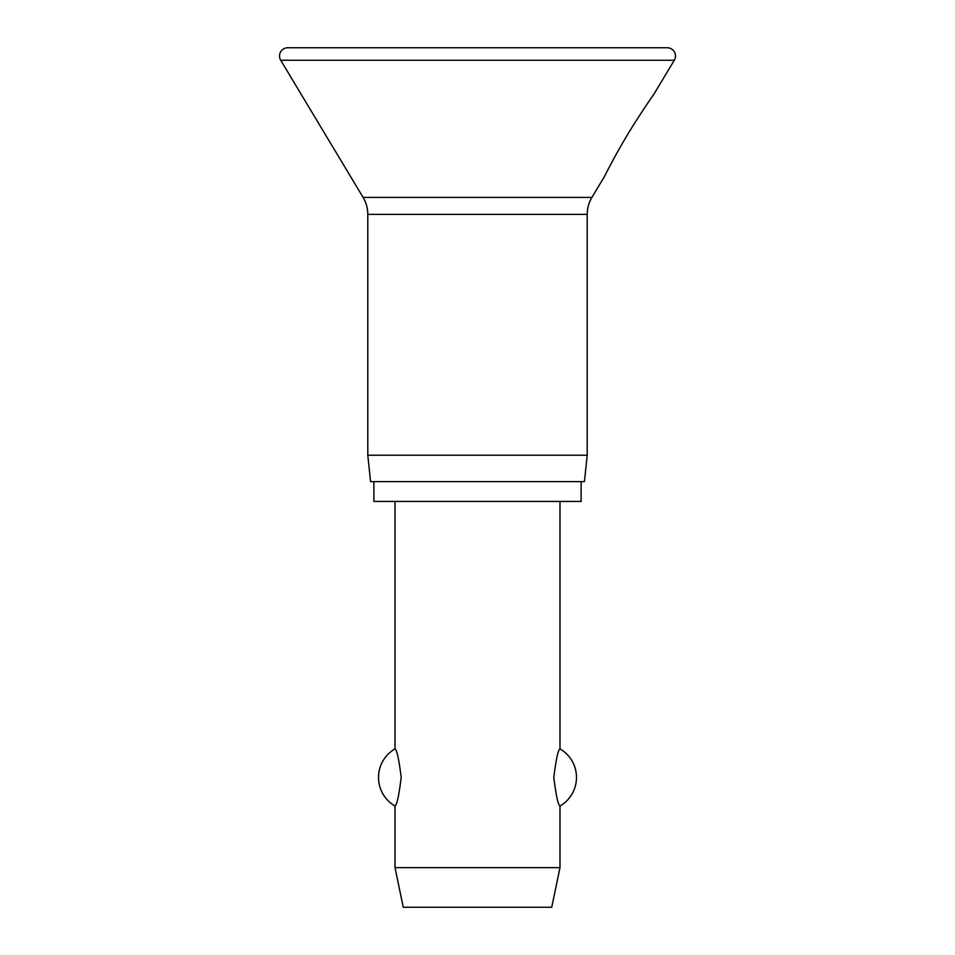 <?xml version="1.0" encoding="UTF-8"?>
<svg xmlns="http://www.w3.org/2000/svg" width="955" height="955" viewBox="0 0 955 955"><rect width="100%" height="100%" fill="white"/><g stroke="black" fill="none" stroke-linecap="round" stroke-linejoin="round"><path stroke-width="1.43" d="M279.54 55.999A8.249 8.249 0 0 0 280.71 60.249L363.079 197.387A32.995 32.995 0 0 1 367.794 214.374L367.794 455.225L370.564 481.618L584.436 481.618L587.206 455.225L587.206 214.374A32.995 32.995 0 0 1 591.921 197.387L604.527 176.388C605.948 173.368 616.906 152.311 625.239 138.571C634.836 121.954 651.513 97.398 654.02 93.996L674.29 60.249A8.249 8.249 0 0 0 667.223 47.75L287.777 47.75A8.249 8.249 0 0 0 279.54 55.999M654.02 93.996C651.513 97.398 634.836 121.954 625.239 138.571C616.906 152.311 605.948 173.368 604.527 176.388M373.871 481.618L373.871 501.423L581.129 501.423L581.129 481.618M395.012 501.423L395.012 748.875C396.922 749.973 398.975 759.5 401.196 777.454C398.975 795.396 396.922 804.922 395.012 806.02L395.012 867.653L403.261 907.25L551.739 907.25L559.988 867.653L559.988 806.02C558.078 804.922 556.025 795.396 553.805 777.454C556.025 759.5 558.078 749.973 559.988 748.875L559.988 501.423M395.012 867.653L559.988 867.653M367.794 455.225L587.206 455.225M280.71 60.249L674.29 60.249M367.794 214.374L587.206 214.374M363.079 197.387L591.921 197.387M559.988 806.02A32.995 32.995 0 0 0 559.988 748.875M395.012 748.875A32.995 32.995 0 0 0 395.012 806.02"/></g></svg>
